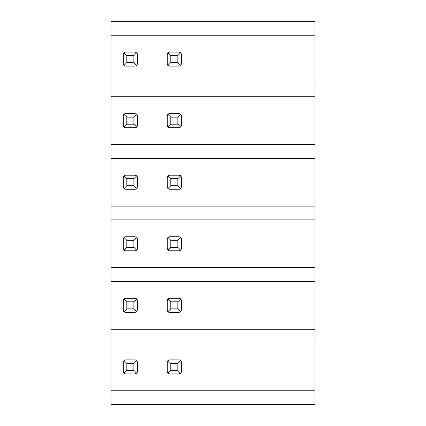 <?xml version="1.0" encoding="UTF-8"?>
<svg xmlns="http://www.w3.org/2000/svg" width="426" height="426" viewBox="0 0 426 426"><rect width="100%" height="100%" fill="white"/><g stroke="black" fill="none" stroke-linecap="round" stroke-linejoin="round"><path stroke-width="0.64" d="M110.994 21.3L315.006 21.3L315.006 35.225L110.994 35.225L110.994 21.3M110.994 390.775L315.006 390.775L315.006 404.7L110.994 404.7L110.994 342.999L315.006 342.999L315.006 281.442L110.994 281.442L110.994 219.891L315.006 219.891L315.006 158.334L110.994 158.334L110.994 96.777L315.006 96.777L315.006 35.225M110.994 96.777L110.994 35.225M110.994 219.891L110.994 158.334M110.994 342.999L110.994 281.442M110.994 83.001L315.006 83.001M110.994 144.558L315.006 144.558L315.006 158.334M110.994 206.109L315.006 206.109M110.994 267.666L315.006 267.666L315.006 281.442M110.994 329.223L315.006 329.223M315.006 267.666L315.006 219.891M315.006 144.558L315.006 96.777M315.006 390.775L315.006 342.999M168.914 312.274A2.284 2.284 0 0 1 167.274 310.08L167.274 300.586L167.945 298.967L169.559 298.296L179.058 298.296L180.672 298.967L177.823 301.816L177.823 308.85L170.789 308.85L167.945 311.699L167.274 310.08M181.252 310.724A2.284 2.284 0 0 1 181.087 311.134M180.113 312.109A2.284 2.284 0 0 1 179.703 312.274M179.703 298.392A2.284 2.284 0 0 1 181.343 300.586L181.343 310.08L180.672 311.699L179.058 312.37L169.559 312.37L167.945 311.699M167.365 299.936A2.284 2.284 0 0 1 167.53 299.526M168.504 298.557A2.284 2.284 0 0 1 168.914 298.392M137.284 310.724A2.284 2.284 0 0 1 137.119 311.134M136.144 312.109A2.284 2.284 0 0 1 135.734 312.274M135.734 298.392A2.284 2.284 0 0 1 137.374 300.586L137.374 310.08L136.703 311.699L135.09 312.37L125.59 312.37L123.977 311.699L123.306 310.08A2.284 2.284 0 0 0 124.946 312.274M123.396 299.936A2.284 2.284 0 0 1 123.567 299.526M124.536 298.557A2.284 2.284 0 0 1 124.946 298.392M170.789 308.85L170.789 301.816L167.945 298.967M177.823 308.85L180.672 311.699M180.672 298.967L181.343 300.586M170.789 301.816L177.823 301.816M126.826 301.816L133.86 301.816L136.703 298.967L135.09 298.296L125.59 298.296L123.977 298.967L126.826 301.816L126.826 308.85L123.977 311.699M123.306 310.08L123.306 300.586L123.977 298.967M126.826 308.85L133.86 308.85L136.703 311.699M133.86 301.816L133.86 308.85M136.703 298.967L137.374 300.586M168.914 250.717A2.284 2.284 0 0 1 167.274 248.528L167.274 239.029L167.945 237.41L169.559 236.744L179.058 236.744L180.672 237.41L177.823 240.259L177.823 247.293L170.789 247.293L167.945 250.142L167.274 248.528M181.252 249.173A2.284 2.284 0 0 1 181.087 249.583M180.113 250.552A2.284 2.284 0 0 1 179.703 250.717M179.703 236.835A2.284 2.284 0 0 1 181.343 239.029L181.343 248.528L180.672 250.142L179.058 250.813L169.559 250.813L167.945 250.142M167.365 238.384A2.284 2.284 0 0 1 167.53 237.974M168.504 237A2.284 2.284 0 0 1 168.914 236.835M137.284 249.173A2.284 2.284 0 0 1 137.119 249.583M136.144 250.552A2.284 2.284 0 0 1 135.734 250.717M135.734 236.835A2.284 2.284 0 0 1 137.374 239.029L137.374 248.528L136.703 250.142L135.09 250.813L125.59 250.813L123.977 250.142L123.306 248.528A2.284 2.284 0 0 0 124.946 250.717M123.396 238.384A2.284 2.284 0 0 1 123.567 237.974M124.536 237A2.284 2.284 0 0 1 124.946 236.835M170.789 247.293L170.789 240.259L167.945 237.41M177.823 247.293L180.672 250.142M180.672 237.41L181.343 239.029M170.789 240.259L177.823 240.259M126.826 240.259L133.86 240.259L136.703 237.41L135.09 236.744L125.59 236.744L123.977 237.41L126.826 240.259L126.826 247.293L123.977 250.142M123.306 248.528L123.306 239.029L123.977 237.41M126.826 247.293L133.86 247.293L136.703 250.142M133.86 240.259L133.86 247.293M136.703 237.41L137.374 239.029M168.914 189.165A2.284 2.284 0 0 1 168.504 189M167.53 188.026A2.284 2.284 0 0 1 167.365 187.616M181.252 187.616A2.284 2.284 0 0 1 179.058 189.256L169.559 189.256L167.945 188.59L167.274 186.971L167.274 177.472L167.945 175.858L169.559 175.187L179.058 175.187L180.672 175.858L177.823 178.707L177.823 185.741L170.789 185.741L167.945 188.59M179.703 175.283A2.284 2.284 0 0 1 181.343 177.472L181.343 186.971L180.672 188.59L179.058 189.256M167.365 176.827A2.284 2.284 0 0 1 167.53 176.417M168.504 175.448A2.284 2.284 0 0 1 168.914 175.283M137.284 187.616A2.284 2.284 0 0 1 135.09 189.256L136.703 188.59L133.86 185.741L126.826 185.741L123.977 188.59L123.306 186.971L123.306 177.472L123.977 175.858L125.59 175.187L135.09 175.187L136.703 175.858L133.86 178.707L126.826 178.707L123.977 175.858M135.734 175.283A2.284 2.284 0 0 1 136.144 175.448M137.119 176.417A2.284 2.284 0 0 1 137.284 176.827M123.396 176.827A2.284 2.284 0 0 1 123.567 176.417M124.536 175.448A2.284 2.284 0 0 1 124.946 175.283M124.946 189.165A2.284 2.284 0 0 1 124.536 189M123.567 188.026A2.284 2.284 0 0 1 123.396 187.616M170.789 185.741L170.789 178.707L167.945 175.858M177.823 185.741L180.672 188.59M180.672 175.858L181.343 177.472M170.789 178.707L177.823 178.707M126.826 178.707L126.826 185.741M135.09 189.256L125.59 189.256L123.977 188.59M136.703 175.858L137.374 177.472L137.374 186.971L136.703 188.59M133.86 178.707L133.86 185.741M168.914 127.608A2.284 2.284 0 0 1 168.504 127.443M167.53 126.474A2.284 2.284 0 0 1 167.365 126.064M181.252 126.064A2.284 2.284 0 0 1 181.087 126.474M180.113 127.443A2.284 2.284 0 0 1 179.703 127.608M179.703 113.726A2.284 2.284 0 0 1 181.343 115.92L181.343 125.414L180.672 127.033L179.058 127.704L169.559 127.704L167.945 127.033L167.274 125.414L167.274 115.92L167.945 114.301L169.559 113.63L179.058 113.63L180.672 114.301L177.823 117.15L177.823 124.184L170.789 124.184L167.945 127.033M167.365 115.276A2.284 2.284 0 0 1 169.559 113.63M137.284 126.064A2.284 2.284 0 0 1 135.09 127.704L136.703 127.033L133.86 124.184L126.826 124.184L123.977 127.033L123.306 125.414A2.284 2.284 0 0 0 124.946 127.608M135.734 113.726A2.284 2.284 0 0 1 137.374 115.92L137.374 125.414L136.703 127.033M123.396 115.276A2.284 2.284 0 0 1 125.59 113.63L135.09 113.63L136.703 114.301L133.86 117.15L126.826 117.15L123.977 114.301L125.59 113.63M170.789 124.184L170.789 117.15L167.945 114.301M177.823 124.184L180.672 127.033M180.672 114.301L181.343 115.92M170.789 117.15L177.823 117.15M123.306 125.414L123.306 115.92L123.977 114.301M126.826 117.15L126.826 124.184M135.09 127.704L125.59 127.704L123.977 127.033M133.86 117.15L133.86 124.184M136.703 114.301L137.374 115.92M168.914 66.057A2.284 2.284 0 0 1 167.274 63.863L167.274 54.363L167.945 52.749L169.559 52.078L179.058 52.078L180.672 52.749L177.823 55.593L177.823 62.627L170.789 62.627L167.945 65.476L167.274 63.863M181.252 64.507A2.284 2.284 0 0 1 181.087 64.917M180.113 65.886A2.284 2.284 0 0 1 179.703 66.057M179.703 52.169A2.284 2.284 0 0 1 181.343 54.363L181.343 63.863L180.672 65.476L179.058 66.147L169.559 66.147L167.945 65.476M167.365 53.719A2.284 2.284 0 0 1 169.559 52.078M137.284 64.507A2.284 2.284 0 0 1 137.119 64.917M136.144 65.886A2.284 2.284 0 0 1 135.734 66.057M135.734 52.169A2.284 2.284 0 0 1 137.374 54.363L137.374 63.863L136.703 65.476L135.09 66.147L125.59 66.147L123.977 65.476L123.306 63.863A2.284 2.284 0 0 0 124.946 66.057M123.396 53.719A2.284 2.284 0 0 1 123.567 53.309M124.536 52.334A2.284 2.284 0 0 1 124.946 52.169M170.789 62.627L170.789 55.593L167.945 52.749M177.823 62.627L180.672 65.476M180.672 52.749L181.343 54.363M170.789 55.593L177.823 55.593M126.826 55.593L133.86 55.593L136.703 52.749L135.09 52.078L125.59 52.078L123.977 52.749L126.826 55.593L126.826 62.627L123.977 65.476M123.306 63.863L123.306 54.363L123.977 52.749M126.826 62.627L133.86 62.627L136.703 65.476M133.86 55.593L133.86 62.627M136.703 52.749L137.374 54.363M168.914 373.831A2.284 2.284 0 0 1 167.274 371.637L167.274 362.137L167.945 360.524L169.559 359.853L179.058 359.853L180.672 360.524L177.823 363.373L177.823 370.407L170.789 370.407L167.945 373.251L167.274 371.637M181.252 372.281A2.284 2.284 0 0 1 181.087 372.691M180.113 373.666A2.284 2.284 0 0 1 179.703 373.831M179.703 359.943A2.284 2.284 0 0 1 181.343 362.137L181.343 371.637L180.672 373.251L179.058 373.921L169.559 373.921L167.945 373.251M167.365 361.493A2.284 2.284 0 0 1 167.53 361.083M168.504 360.114A2.284 2.284 0 0 1 168.914 359.943M137.284 372.281A2.284 2.284 0 0 1 137.119 372.691M136.144 373.666A2.284 2.284 0 0 1 135.734 373.831M135.734 359.943A2.284 2.284 0 0 1 136.144 360.114M137.374 362.137L136.703 360.524L133.86 363.373L126.826 363.373L123.977 360.524L125.59 359.853L135.09 359.853L136.703 360.524A2.284 2.284 0 0 1 137.374 362.137L137.374 371.637L136.703 373.251L135.09 373.921L125.59 373.921L123.977 373.251L123.306 371.637A2.284 2.284 0 0 0 124.946 373.831M123.396 361.493A2.284 2.284 0 0 1 123.567 361.083M124.536 360.114A2.284 2.284 0 0 1 124.946 359.943M170.789 370.407L170.789 363.373L167.945 360.524M177.823 370.407L180.672 373.251M180.672 360.524L181.343 362.137M170.789 363.373L177.823 363.373M123.306 371.637L123.306 362.137L123.977 360.524M126.826 363.373L126.826 370.407L123.977 373.251M126.826 370.407L133.86 370.407L136.703 373.251M133.86 363.373L133.86 370.407"/></g></svg>
